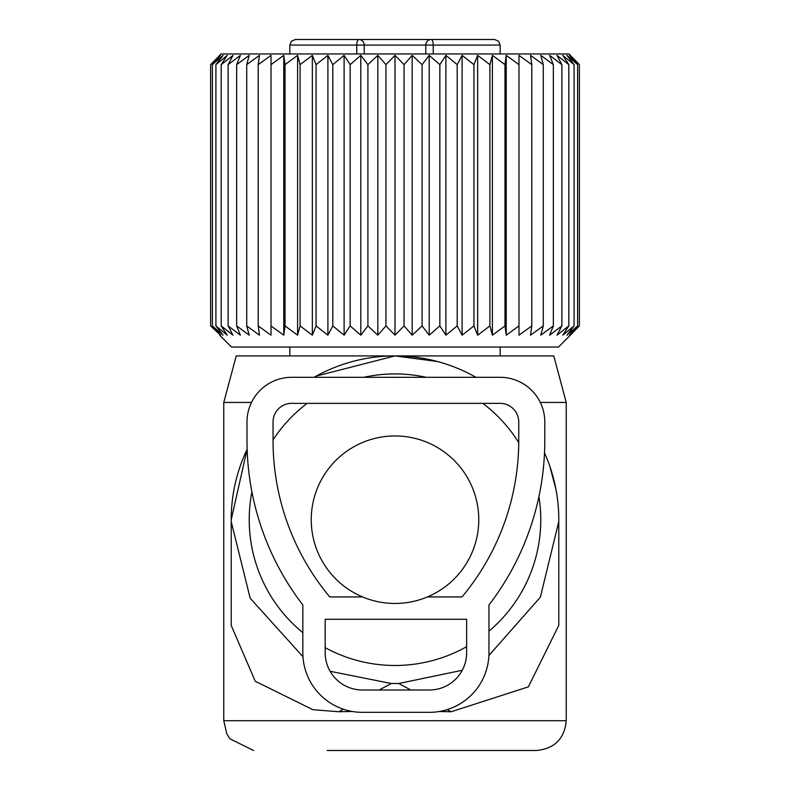 <?xml version="1.0" encoding="UTF-8"?>
<svg xmlns="http://www.w3.org/2000/svg" width="790" height="790" viewBox="0 0 790 790"><rect width="100%" height="100%" fill="white"/><g stroke="black" fill="none" stroke-linecap="round" stroke-linejoin="round"><path stroke-width="1.19" d="M472.232 375.27L475.945 377.304A163.787 163.787 0 0 0 314.074 377.304L316.296 376.06L395 355.915L553.77 355.915L566.232 402.446L540.301 402.446M251.497 402.446L223.768 402.446L236.23 355.915L395 355.915L437.413 361.504M549.929 466.564L555.992 489.543M439.339 711.494L451.209 711.75L528.352 686.865L558.787 625.423L558.787 519.702A163.787 163.787 0 0 0 544.517 452.838M302.965 656.747L250.173 598.218L231.213 521.568L231.213 625.423L255.249 681.257L312.909 709.697L338.791 711.75L352.281 711.464M247.132 449.253A163.787 163.787 0 0 0 231.213 519.702L247.132 449.253M451.209 711.75L447.219 709.608M410.8 689.996L398.723 683.498L462.249 670.285M488.901 655.483L540.36 597.22L558.787 521.568M379.2 689.996L391.277 683.498L398.723 683.498M338.791 711.75L343.453 709.242M391.277 683.498L330.101 671.283M327.178 750.5L536.459 750.5L327.178 750.5M231.213 519.702L231.213 521.568M251.911 491.834A145.785 145.785 0 0 0 302.837 632.652M325.174 647.672A145.785 145.785 0 0 0 466.623 646.674M488.961 631.17A145.785 145.785 0 0 0 538.928 496.555M518.734 442.617A145.785 145.785 0 0 0 482.848 403.364M426.225 377.304A145.785 145.785 0 0 0 363.775 377.304M307.152 403.364A145.785 145.785 0 0 0 273.054 439.823M311.24 519.702A83.76 83.76 0 0 0 395 603.461A83.76 83.76 0 0 0 478.76 519.702A83.76 83.76 0 0 0 395 435.952A83.76 83.76 0 0 0 311.24 519.702M425.771 53.947L425.771 45.079A5.579 5.431 90 0 1 431.202 39.5A5.579 2.034 90 0 1 433.226 45.079L500.159 45.079L498.559 41.169L494.579 39.5L358.798 39.5A5.579 5.431 90 0 1 364.229 45.079L356.774 45.079A5.579 2.034 90 0 1 358.798 39.5L295.421 39.5L291.441 41.169L289.841 45.079L289.841 53.947M365.217 39.5L424.783 39.5M434.006 39.5L489.928 39.5M506.232 335.187L506.232 55.359L504.968 64.632L504.968 325.905L506.232 335.187L518.981 325.905L518.981 55.359L518.981 64.632L506.232 55.359M492.407 335.187L492.407 55.359L489.909 64.632L489.909 325.905L492.407 335.187L504.968 325.905M492.407 55.359L504.968 64.632M518.981 55.359L531.788 64.632L531.788 325.905L530.534 335.187L543.283 325.905L540.785 335.187L553.346 325.905L549.623 335.187L561.888 325.905L556.98 335.187L568.82 325.905L562.776 335.187L574.083 325.905L566.963 335.187L577.608 325.905L569.481 335.187L579.386 325.905L570.331 335.187L579.386 325.905L579.386 64.632L569.481 55.359L577.608 64.632L577.608 325.905M577.608 64.632L566.963 55.359L574.083 64.632L562.776 55.359L568.82 64.632L556.98 55.359L561.888 64.632L549.623 55.359L553.346 64.632L540.785 55.359L543.283 64.632L530.534 55.359L531.788 64.632M570.331 55.359L579.386 64.632L568.918 53.947L221.082 53.947L210.614 64.632L210.614 325.905L220.519 335.187L212.392 325.905L223.037 335.187L215.917 325.905L227.224 335.187L221.18 325.905L233.02 335.187L228.113 325.905L240.377 335.187L236.654 325.905L249.215 335.187L246.717 325.905L259.466 335.187L258.212 325.905L271.019 335.187L271.019 325.905L283.768 335.187L285.032 325.905L297.593 335.187L300.091 325.905L312.346 335.187L316.069 325.905L327.899 335.187L332.807 325.905L344.104 335.187L344.104 55.359L332.807 64.632L332.807 325.905M344.104 55.359L350.148 64.632L350.148 325.905L360.793 335.187L367.913 325.905L377.818 335.187L385.945 325.905L395 335.187L404.055 325.905L412.183 335.187L422.087 325.905L429.207 335.187L439.852 325.905L445.896 335.187L457.193 325.905L462.101 335.187L473.931 325.905L477.654 335.187L477.654 55.359L473.931 64.632L473.931 325.905M360.793 335.187L360.793 55.359L350.148 64.632M360.793 55.359L367.913 64.632L367.913 325.905M377.818 335.187L377.818 55.359L367.913 64.632M377.818 55.359L385.945 64.632L385.945 325.905M395 335.187L395 55.359L385.945 64.632M395 55.359L404.055 64.632L404.055 325.905M412.183 335.187L412.183 55.359L404.055 64.632M412.183 55.359L422.087 64.632L422.087 325.905M429.207 335.187L429.207 55.359L422.087 64.632M429.207 55.359L439.852 64.632L439.852 325.905M445.896 335.187L445.896 55.359L439.852 64.632M445.896 55.359L457.193 64.632L457.193 325.905M462.101 335.187L462.101 55.359L457.193 64.632M462.101 55.359L473.931 64.632M477.654 55.359L489.909 64.632M477.654 335.187L489.909 325.905M344.104 335.187L350.148 325.905M219.669 335.187L231.539 347.057L558.461 347.057L570.331 335.187M518.981 335.187L518.981 325.905L518.981 335.187L531.788 325.905M543.283 64.632L543.283 325.905M553.346 64.632L553.346 325.905M561.888 64.632L561.888 325.905M568.82 64.632L568.82 325.905M574.083 64.632L574.083 325.905M219.669 55.359L210.614 64.632L220.519 55.359L212.392 64.632L212.392 325.905M271.019 55.359L271.019 64.632L271.019 55.359L258.212 64.632L259.466 55.359L246.717 64.632L249.215 55.359L236.654 64.632L240.377 55.359L228.113 64.632L233.02 55.359L221.18 64.632L227.224 55.359L215.917 64.632L223.037 55.359L212.392 64.632M283.768 335.187L283.768 55.359L271.019 64.632L271.019 335.187M283.768 55.359L285.032 64.632L285.032 325.905M297.593 335.187L297.593 55.359L285.032 64.632M297.593 55.359L300.091 64.632L300.091 325.905M312.346 335.187L312.346 55.359L300.091 64.632M312.346 55.359L316.069 64.632L316.069 325.905M327.899 335.187L327.899 55.359L316.069 64.632M327.899 55.359L332.807 64.632M220.519 335.187L219.669 334.407M215.917 64.632L215.917 325.905M221.18 64.632L221.18 325.905M228.113 64.632L228.113 325.905M236.654 64.632L236.654 325.905M246.717 64.632L246.717 325.905M258.212 64.632L258.212 325.905M500.129 377.304A44.675 44.675 0 0 1 544.794 421.978L544.794 440.583A269.884 269.884 0 0 1 488.961 604.972L488.961 652.767A59.556 59.556 0 0 1 429.404 712.333L362.393 712.333A59.556 59.556 0 0 1 302.837 652.767L302.837 604.972A269.884 269.884 0 0 1 246.994 440.583L246.994 421.978A44.675 44.675 0 0 1 291.668 377.304L500.129 377.304M427.42 596.934L462.012 596.934A243.824 243.824 0 0 0 518.744 440.583L518.744 421.978A18.614 18.614 0 0 0 500.129 403.364L291.668 403.364A18.614 18.614 0 0 0 273.054 421.978L273.054 440.583A243.824 243.824 0 0 0 329.776 596.934L362.58 596.934M325.174 619.271L466.623 619.271L466.623 652.767A37.229 37.229 0 0 1 429.404 689.996L362.393 689.996A37.229 37.229 0 0 1 325.174 652.767L325.174 619.271M566.232 402.446L566.232 720.717L223.768 720.717L226.799 733.821L229.87 738.788L253.541 750.5M356.774 53.947L356.774 45.079L289.841 45.079M364.229 53.947L364.229 45.079L433.226 45.079L433.226 53.947M566.232 720.717C564.475 738.808 554.55 748.732 536.459 750.5M223.768 402.446L223.768 720.717M500.159 347.057L500.159 355.915M289.841 347.057L289.841 355.915M500.159 45.079L500.159 53.947"/></g></svg>
